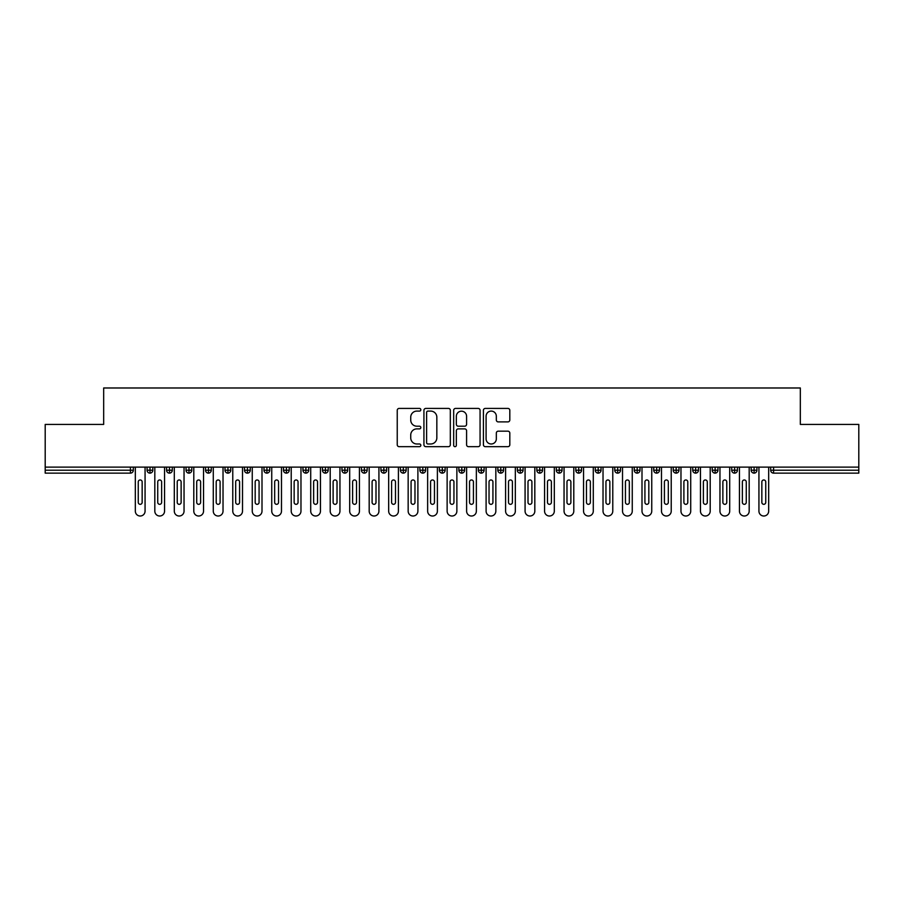 <?xml version="1.0" encoding="UTF-8"?>
<svg xmlns="http://www.w3.org/2000/svg" width="904" height="904" viewBox="0 0 904 904"><rect width="100%" height="100%" fill="white"/><g stroke="black" fill="none" stroke-linecap="round" stroke-linejoin="round"><path stroke-width="1.36" d="M420.823 409.749A1.333 1.333 0 0 0 419.479 408.416L399.161 408.416A1.91 1.91 0 0 0 397.24 410.326L397.24 444.757A1.91 1.91 0 0 0 399.161 446.666L419.479 446.666A1.333 1.333 0 0 0 420.823 445.333A1.333 1.333 0 0 0 419.479 443.988L416.857 443.988A6.125 6.125 0 0 1 410.732 437.875L410.732 435.005A6.125 6.125 0 0 1 416.857 428.88L419.479 428.88A1.333 1.333 0 0 0 420.823 427.547A1.333 1.333 0 0 0 419.479 426.202L416.857 426.202A6.125 6.125 0 0 1 410.732 420.089L410.732 417.219A6.125 6.125 0 0 1 416.857 411.094L419.479 411.094A1.333 1.333 0 0 0 420.823 409.749M507.901 421.897A1.91 1.91 0 0 0 509.811 419.987L509.811 410.326A1.91 1.91 0 0 0 507.901 408.416L485.335 408.416A1.91 1.91 0 0 0 483.414 410.326L483.414 444.757A1.91 1.91 0 0 0 485.335 446.666L507.901 446.666A1.91 1.91 0 0 0 509.811 444.757L509.811 433.095A1.91 1.91 0 0 0 507.901 431.174L498.24 431.174A1.91 1.91 0 0 0 496.33 433.095L496.33 438.881A5.119 5.119 0 0 1 491.211 443.988A5.119 5.119 0 0 1 486.092 438.881L486.092 416.213A5.119 5.119 0 0 1 491.211 411.094A5.119 5.119 0 0 1 496.33 416.213L496.33 419.987A1.91 1.91 0 0 0 498.24 421.897L507.901 421.897M45.2 467.108L858.8 467.108L858.8 424.428L800.334 424.428L800.334 387.986L103.666 387.986L103.666 424.428L45.2 424.428L45.2 470.216L130.413 470.216L130.413 467.108M450.328 410.326A1.91 1.91 0 0 0 448.418 408.416L425.84 408.416A1.91 1.91 0 0 0 423.931 410.326L423.931 444.757A1.91 1.91 0 0 0 425.84 446.666L448.418 446.666A1.91 1.91 0 0 0 450.328 444.757L450.328 410.326M455.582 408.416L478.159 408.416A1.91 1.91 0 0 1 480.069 410.326L480.069 444.757A1.91 1.91 0 0 1 478.159 446.666L468.498 446.666A1.91 1.91 0 0 1 466.588 444.757L466.588 430.79A1.91 1.91 0 0 0 464.667 428.88L458.26 428.88A1.91 1.91 0 0 0 456.351 430.79L456.351 445.333A1.333 1.333 0 0 1 455.017 446.666A1.333 1.333 0 0 1 453.672 445.333L453.672 410.326A1.91 1.91 0 0 1 455.582 408.416M133.329 470.216L130.413 470.216L130.413 473.142A2.927 2.927 0 0 0 133.329 470.216L133.329 467.108L133.329 470.216A2.927 2.927 0 0 1 130.413 473.142L45.2 473.142L45.2 470.216M858.8 467.108L858.8 473.142L773.587 473.142A2.927 2.927 0 0 1 770.671 470.216L770.671 467.108M149.996 467.108L149.996 470.216L147.07 470.216L147.07 467.108L147.07 470.216A2.927 2.927 0 0 0 149.996 473.142A2.927 2.927 0 0 0 152.821 470.227L152.821 470.227A2.927 2.927 0 0 1 149.996 473.142A2.927 2.927 0 0 1 147.07 470.216A2.927 2.927 0 0 0 149.996 473.142L149.996 470.216L152.821 470.216L152.821 467.108M169.477 467.108L169.477 470.216L166.562 470.216L166.562 467.108L166.562 470.216A2.927 2.927 0 0 0 169.477 473.142A2.927 2.927 0 0 0 172.302 470.227L172.302 470.227A2.927 2.927 0 0 1 169.477 473.142A2.927 2.927 0 0 1 166.562 470.216A2.927 2.927 0 0 0 169.477 473.142L169.477 470.216L172.302 470.216L172.302 467.108M188.97 467.108L188.97 470.216L186.043 470.216L186.043 467.108L186.043 470.216A2.927 2.927 0 0 0 188.97 473.142A2.927 2.927 0 0 0 191.795 470.227L191.795 470.227A2.927 2.927 0 0 1 188.97 473.142A2.927 2.927 0 0 1 186.043 470.216A2.927 2.927 0 0 0 188.97 473.142L188.97 470.216L191.795 470.216L191.795 467.108M208.451 467.108L208.451 470.216L205.536 470.216L205.536 467.108L205.536 470.216A2.927 2.927 0 0 0 208.451 473.142A2.927 2.927 0 0 0 211.276 470.227L211.276 470.227A2.927 2.927 0 0 1 208.451 473.142A2.927 2.927 0 0 1 205.536 470.216A2.927 2.927 0 0 0 208.451 473.142L208.451 470.216L211.276 470.216L211.276 467.108M227.944 467.108L227.944 470.216L225.017 470.216L225.017 467.108L225.017 470.216A2.927 2.927 0 0 0 227.944 473.142A2.927 2.927 0 0 0 230.769 470.227L230.769 470.227A2.927 2.927 0 0 1 227.944 473.142A2.927 2.927 0 0 1 225.017 470.216A2.927 2.927 0 0 0 227.944 473.142L227.944 470.216L230.769 470.216L230.769 467.108M247.436 467.108L247.436 470.216L244.509 470.216L244.509 467.108L244.509 470.216A2.927 2.927 0 0 0 247.436 473.142A2.927 2.927 0 0 0 250.261 470.227L250.261 470.227A2.927 2.927 0 0 1 247.436 473.142A2.927 2.927 0 0 1 244.509 470.216A2.927 2.927 0 0 0 247.436 473.142L247.436 470.216L250.261 470.216L250.261 467.108M266.917 467.108L266.917 473.142A2.927 2.927 0 0 1 263.991 470.216L263.991 467.108L263.991 470.216A2.927 2.927 0 0 0 266.917 473.142A2.927 2.927 0 0 0 269.742 470.227L269.742 467.108M286.41 467.108L286.41 473.142A2.927 2.927 0 0 1 283.483 470.216L283.483 467.108L283.483 470.216A2.927 2.927 0 0 0 286.41 473.142A2.927 2.927 0 0 0 289.235 470.227L289.235 467.108M305.891 467.108L305.891 473.142A2.927 2.927 0 0 1 302.964 470.216A2.927 2.927 0 0 0 305.891 473.142A2.927 2.927 0 0 1 302.964 470.216L302.964 467.108M308.716 467.108L308.716 470.227L302.964 470.216M325.383 467.108L325.383 470.216L322.457 470.216L322.457 467.108L322.457 470.216A2.927 2.927 0 0 0 325.383 473.142A2.927 2.927 0 0 0 328.208 470.227L328.208 470.227A2.927 2.927 0 0 1 325.383 473.142A2.927 2.927 0 0 1 322.457 470.216A2.927 2.927 0 0 0 325.383 473.142L325.383 470.216L328.208 470.216L328.208 467.108M344.865 467.108L344.865 470.216L341.949 470.216L341.949 467.108L341.949 470.216A2.927 2.927 0 0 0 344.865 473.142A2.927 2.927 0 0 0 347.69 470.227L347.69 470.227A2.927 2.927 0 0 1 344.865 473.142A2.927 2.927 0 0 1 341.949 470.216A2.927 2.927 0 0 0 344.865 473.142L344.865 470.216L347.69 470.216L347.69 467.108M364.357 467.108L364.357 470.216L361.43 470.216L361.43 467.108L361.43 470.216A2.927 2.927 0 0 0 364.357 473.142A2.927 2.927 0 0 0 367.182 470.227L367.182 470.227A2.927 2.927 0 0 1 364.357 473.142A2.927 2.927 0 0 1 361.43 470.216A2.927 2.927 0 0 0 364.357 473.142L364.357 470.216L367.182 470.216L367.182 467.108M383.838 467.108L383.838 473.142A2.927 2.927 0 0 1 380.923 470.216A2.927 2.927 0 0 0 383.838 473.142A2.927 2.927 0 0 1 380.923 470.216L380.923 467.108M386.663 467.108L386.663 470.227A2.927 2.927 0 0 1 383.838 473.142A2.927 2.927 0 0 0 386.663 470.227M403.331 473.142A2.927 2.927 0 0 1 400.404 470.216L400.404 467.108L400.404 470.216A2.927 2.927 0 0 0 403.331 473.142A2.927 2.927 0 0 0 406.156 470.227L406.156 470.227A2.927 2.927 0 0 1 403.331 473.142L403.331 470.216L406.156 470.216L406.156 467.108L406.156 470.216M422.812 467.108L422.812 473.142A2.927 2.927 0 0 1 419.897 470.216L419.897 467.108L419.897 470.216A2.927 2.927 0 0 0 422.812 473.142A2.927 2.927 0 0 0 425.648 470.227L425.648 467.108M442.305 467.108L442.305 473.142A2.927 2.927 0 0 1 439.378 470.216L439.378 467.108L439.378 470.216A2.927 2.927 0 0 0 442.305 473.142A2.927 2.927 0 0 0 445.13 470.227L445.13 467.108M461.797 467.108L461.797 470.216L458.87 470.216A2.927 2.927 0 0 0 461.797 473.142A2.927 2.927 0 0 1 458.87 470.216L458.87 467.108L458.87 470.216A2.927 2.927 0 0 0 461.797 473.142A2.927 2.927 0 0 0 464.622 470.227L464.622 467.108L464.622 470.216L461.797 470.216L461.797 473.142A2.927 2.927 0 0 0 464.622 470.227M481.278 473.142A2.927 2.927 0 0 1 478.352 470.216L478.352 467.108L478.352 470.216A2.927 2.927 0 0 0 481.278 473.142A2.927 2.927 0 0 0 484.103 470.227L484.103 470.227A2.927 2.927 0 0 1 481.278 473.142L481.278 470.216L484.103 470.216L484.103 467.108M500.771 467.108L500.771 470.216L497.844 470.216L497.844 467.108L497.844 470.216A2.927 2.927 0 0 0 500.771 473.142A2.927 2.927 0 0 0 503.596 470.227L503.596 470.227A2.927 2.927 0 0 1 500.771 473.142A2.927 2.927 0 0 1 497.844 470.216A2.927 2.927 0 0 0 500.771 473.142L500.771 470.216L503.596 470.216L503.596 467.108M520.252 473.142A2.927 2.927 0 0 1 517.337 470.216L517.337 467.108L517.337 470.216A2.927 2.927 0 0 0 520.252 473.142A2.927 2.927 0 0 0 523.077 470.227L523.077 470.227A2.927 2.927 0 0 1 520.252 473.142L520.252 470.216L523.077 470.216L523.077 467.108M539.744 467.108L539.744 473.142A2.927 2.927 0 0 1 536.818 470.216L536.818 467.108M542.569 467.108L542.569 470.227L536.818 470.216A2.927 2.927 0 0 0 539.744 473.142A2.927 2.927 0 0 0 542.569 470.227A2.927 2.927 0 0 1 539.744 473.142M559.226 473.142A2.927 2.927 0 0 1 556.31 470.216L556.31 467.108L556.31 470.216A2.927 2.927 0 0 0 559.226 473.142A2.927 2.927 0 0 0 562.051 470.227L562.051 470.227A2.927 2.927 0 0 1 559.226 473.142L559.226 470.216L562.051 470.216L562.051 467.108M578.718 467.108L578.718 473.142A2.927 2.927 0 0 1 575.791 470.216L575.791 467.108M581.543 467.108L581.543 470.227L575.791 470.216A2.927 2.927 0 0 0 578.718 473.142A2.927 2.927 0 0 0 581.543 470.227A2.927 2.927 0 0 1 578.718 473.142M598.199 467.108L598.199 473.142A2.927 2.927 0 0 1 595.284 470.216L595.284 467.108M601.036 467.108L601.036 470.227L595.284 470.216A2.927 2.927 0 0 0 598.199 473.142A2.927 2.927 0 0 0 601.036 470.227A2.927 2.927 0 0 1 598.199 473.142M617.692 467.108L617.692 473.142A2.927 2.927 0 0 1 614.765 470.216A2.927 2.927 0 0 0 617.692 473.142A2.927 2.927 0 0 1 614.765 470.216L614.765 467.108M620.517 467.108L620.517 470.227L620.517 467.108M637.184 467.108L637.184 473.142A2.927 2.927 0 0 1 634.258 470.216L634.258 467.108M640.009 467.108L640.009 470.227L634.258 470.216A2.927 2.927 0 0 0 637.184 473.142A2.927 2.927 0 0 0 640.009 470.227A2.927 2.927 0 0 1 637.184 473.142M656.666 467.108L656.666 473.142A2.927 2.927 0 0 1 653.739 470.216L653.739 467.108M659.491 467.108L659.491 470.227L653.739 470.216A2.927 2.927 0 0 0 656.666 473.142A2.927 2.927 0 0 0 659.491 470.227A2.927 2.927 0 0 1 656.666 473.142M676.158 467.108L676.158 473.142A2.927 2.927 0 0 1 673.231 470.216L673.231 467.108M678.983 467.108L678.983 470.227L673.231 470.216A2.927 2.927 0 0 0 676.158 473.142A2.927 2.927 0 0 0 678.983 470.227A2.927 2.927 0 0 1 676.158 473.142M695.639 467.108L695.639 473.142A2.927 2.927 0 0 1 692.724 470.216L692.724 467.108M698.464 467.108L698.464 470.227L692.724 470.216A2.927 2.927 0 0 0 695.639 473.142A2.927 2.927 0 0 0 698.464 470.227A2.927 2.927 0 0 1 695.639 473.142M715.132 467.108L715.132 473.142A2.927 2.927 0 0 1 712.205 470.216L712.205 467.108M717.957 467.108L717.957 470.227L717.957 467.108M734.613 467.108L734.613 473.142A2.927 2.927 0 0 1 731.698 470.216L731.698 467.108M737.438 467.108L737.438 470.227L731.698 470.216A2.927 2.927 0 0 0 734.613 473.142A2.927 2.927 0 0 0 737.438 470.227A2.927 2.927 0 0 1 734.613 473.142M754.106 473.142A2.927 2.927 0 0 1 751.179 470.216L751.179 467.108L751.179 470.216A2.927 2.927 0 0 0 754.106 473.142A2.927 2.927 0 0 0 756.93 470.227L756.93 470.227A2.927 2.927 0 0 1 754.106 473.142L754.106 470.216L756.93 470.216L756.93 467.108M305.891 473.142A2.927 2.927 0 0 0 308.716 470.227A2.927 2.927 0 0 1 305.891 473.142M403.331 467.108L403.331 470.216L400.404 470.216M481.278 467.108L481.278 470.216L478.352 470.216M520.252 467.108L520.252 470.216L517.337 470.216M559.226 467.108L559.226 470.216L556.31 470.216M617.692 473.142A2.927 2.927 0 0 0 620.517 470.227A2.927 2.927 0 0 1 617.692 473.142M715.132 473.142A2.927 2.927 0 0 0 717.957 470.227A2.927 2.927 0 0 1 715.132 473.142A2.927 2.927 0 0 1 712.205 470.216L717.957 470.216M754.106 467.108L754.106 470.216L751.179 470.216M427.942 411.094A1.333 1.333 0 0 0 426.609 412.427L426.609 442.655A1.333 1.333 0 0 0 427.942 443.988L430.722 443.988A6.125 6.125 0 0 0 436.835 437.875L436.835 417.219A6.125 6.125 0 0 0 430.722 411.094L427.942 411.094M466.588 416.303A5.119 5.119 0 0 0 461.469 411.184A5.119 5.119 0 0 0 456.351 416.303L456.351 424.292A1.91 1.91 0 0 0 458.26 426.202L464.667 426.202A1.91 1.91 0 0 0 466.588 424.292L466.588 416.303M135.329 467.108L135.329 511.144A4.87 4.87 0 0 0 140.199 516.014A4.87 4.87 0 0 0 145.069 511.144L145.069 467.108M142.154 481.911A1.944 1.944 0 0 0 140.199 479.967A1.944 1.944 0 0 0 138.255 481.911L138.255 502.375A1.944 1.944 0 0 0 140.199 504.319A1.944 1.944 0 0 0 142.154 502.375L142.154 481.911M154.821 467.108L154.821 511.144A4.87 4.87 0 0 0 159.692 516.014A4.87 4.87 0 0 0 164.562 511.144L164.562 467.108M161.635 481.911A1.944 1.944 0 0 0 159.692 479.967A1.944 1.944 0 0 0 157.737 481.911L157.737 502.375A1.944 1.944 0 0 0 159.692 504.319A1.944 1.944 0 0 0 161.635 502.375L161.635 481.911M174.302 467.108L174.302 511.144A4.87 4.87 0 0 0 179.173 516.014A4.87 4.87 0 0 0 184.043 511.144L184.043 467.108M181.128 481.911A1.944 1.944 0 0 0 179.173 479.967A1.944 1.944 0 0 0 177.229 481.911L177.229 502.375A1.944 1.944 0 0 0 179.173 504.319A1.944 1.944 0 0 0 181.128 502.375L181.128 481.911M193.795 467.108L193.795 511.144A4.87 4.87 0 0 0 198.665 516.014A4.87 4.87 0 0 0 203.536 511.144L203.536 467.108M200.609 481.911A1.944 1.944 0 0 0 198.665 479.967A1.944 1.944 0 0 0 196.71 481.911L196.71 502.375A1.944 1.944 0 0 0 198.665 504.319A1.944 1.944 0 0 0 200.609 502.375L200.609 481.911M213.276 467.108L213.276 511.144A4.87 4.87 0 0 0 218.147 516.014A4.87 4.87 0 0 0 223.028 511.144L223.028 467.108M220.101 481.911A1.944 1.944 0 0 0 218.147 479.967A1.944 1.944 0 0 0 216.203 481.911L216.203 502.375A1.944 1.944 0 0 0 218.147 504.319A1.944 1.944 0 0 0 220.101 502.375L220.101 481.911M232.769 467.108L232.769 511.144A4.87 4.87 0 0 0 237.639 516.014A4.87 4.87 0 0 0 242.509 511.144L242.509 467.108M239.583 481.911A1.944 1.944 0 0 0 237.639 479.967A1.944 1.944 0 0 0 235.684 481.911L235.684 502.375A1.944 1.944 0 0 0 237.639 504.319A1.944 1.944 0 0 0 239.583 502.375L239.583 481.911M252.25 467.108L252.25 511.144A4.87 4.87 0 0 0 257.12 516.014A4.87 4.87 0 0 0 262.002 511.144L262.002 467.108M259.075 481.911A1.944 1.944 0 0 0 257.12 479.967A1.944 1.944 0 0 0 255.177 481.911L255.177 502.375A1.944 1.944 0 0 0 257.12 504.319A1.944 1.944 0 0 0 259.075 502.375L259.075 481.911M271.742 467.108L271.742 511.144A4.87 4.87 0 0 0 276.613 516.014A4.87 4.87 0 0 0 281.483 511.144L281.483 467.108M278.556 481.911A1.944 1.944 0 0 0 276.613 479.967A1.944 1.944 0 0 0 274.669 481.911L274.669 502.375A1.944 1.944 0 0 0 276.613 504.319A1.944 1.944 0 0 0 278.556 502.375L278.556 481.911M291.224 467.108L291.224 511.144A4.87 4.87 0 0 0 296.105 516.014A4.87 4.87 0 0 0 300.976 511.144L300.976 467.108M298.049 481.911A1.944 1.944 0 0 0 296.105 479.967A1.944 1.944 0 0 0 294.15 481.911L294.15 502.375A1.944 1.944 0 0 0 296.105 504.319A1.944 1.944 0 0 0 298.049 502.375L298.049 481.911M310.716 467.108L310.716 511.144A4.87 4.87 0 0 0 315.586 516.014A4.87 4.87 0 0 0 320.457 511.144L320.457 467.108M317.541 481.911A1.944 1.944 0 0 0 315.586 479.967A1.944 1.944 0 0 0 313.643 481.911L313.643 502.375A1.944 1.944 0 0 0 315.586 504.319A1.944 1.944 0 0 0 317.541 502.375L317.541 481.911M330.209 467.108L330.209 511.144A4.87 4.87 0 0 0 335.079 516.014A4.87 4.87 0 0 0 339.949 511.144L339.949 467.108M337.022 481.911A1.944 1.944 0 0 0 335.079 479.967A1.944 1.944 0 0 0 333.124 481.911L333.124 502.375A1.944 1.944 0 0 0 335.079 504.319A1.944 1.944 0 0 0 337.022 502.375L337.022 481.911M349.69 467.108L349.69 511.144A4.87 4.87 0 0 0 354.56 516.014A4.87 4.87 0 0 0 359.43 511.144L359.43 467.108M356.515 481.911A1.944 1.944 0 0 0 354.56 479.967A1.944 1.944 0 0 0 352.616 481.911L352.616 502.375A1.944 1.944 0 0 0 354.56 504.319A1.944 1.944 0 0 0 356.515 502.375L356.515 481.911M369.182 467.108L369.182 511.144A4.87 4.87 0 0 0 374.053 516.014A4.87 4.87 0 0 0 378.923 511.144L378.923 467.108M375.996 481.911A1.944 1.944 0 0 0 374.053 479.967A1.944 1.944 0 0 0 372.098 481.911L372.098 502.375A1.944 1.944 0 0 0 374.053 504.319A1.944 1.944 0 0 0 375.996 502.375L375.996 481.911M388.663 467.108L388.663 511.144A4.87 4.87 0 0 0 393.534 516.014A4.87 4.87 0 0 0 398.404 511.144L398.404 467.108M395.489 481.911A1.944 1.944 0 0 0 393.534 479.967A1.944 1.944 0 0 0 391.59 481.911L391.59 502.375A1.944 1.944 0 0 0 393.534 504.319A1.944 1.944 0 0 0 395.489 502.375L395.489 481.911M408.156 467.108L408.156 511.144A4.87 4.87 0 0 0 413.026 516.014A4.87 4.87 0 0 0 417.897 511.144L417.897 467.108M414.97 481.911A1.944 1.944 0 0 0 413.026 479.967A1.944 1.944 0 0 0 411.071 481.911L411.071 502.375A1.944 1.944 0 0 0 413.026 504.319A1.944 1.944 0 0 0 414.97 502.375L414.97 481.911M427.637 467.108L427.637 511.144A4.87 4.87 0 0 0 432.507 516.014A4.87 4.87 0 0 0 437.389 511.144L437.389 467.108M434.462 481.911A1.944 1.944 0 0 0 432.507 479.967A1.944 1.944 0 0 0 430.564 481.911L430.564 502.375A1.944 1.944 0 0 0 432.507 504.319A1.944 1.944 0 0 0 434.462 502.375L434.462 481.911M447.13 467.108L447.13 511.144A4.87 4.87 0 0 0 452 516.014A4.87 4.87 0 0 0 456.87 511.144L456.87 467.108M453.944 481.911A1.944 1.944 0 0 0 452 479.967A1.944 1.944 0 0 0 450.056 481.911L450.056 502.375A1.944 1.944 0 0 0 452 504.319A1.944 1.944 0 0 0 453.944 502.375L453.944 481.911M466.611 467.108L466.611 511.144A4.87 4.87 0 0 0 471.492 516.014A4.87 4.87 0 0 0 476.363 511.144L476.363 467.108M473.436 481.911A1.944 1.944 0 0 0 471.492 479.967A1.944 1.944 0 0 0 469.538 481.911L469.538 502.375A1.944 1.944 0 0 0 471.492 504.319A1.944 1.944 0 0 0 473.436 502.375L473.436 481.911M486.103 467.108L486.103 511.144A4.87 4.87 0 0 0 490.974 516.014A4.87 4.87 0 0 0 495.844 511.144L495.844 467.108M492.929 481.911A1.944 1.944 0 0 0 490.974 479.967A1.944 1.944 0 0 0 489.03 481.911L489.03 502.375A1.944 1.944 0 0 0 490.974 504.319A1.944 1.944 0 0 0 492.929 502.375L492.929 481.911M505.596 467.108L505.596 511.144A4.87 4.87 0 0 0 510.466 516.014A4.87 4.87 0 0 0 515.337 511.144L515.337 467.108M512.41 481.911A1.944 1.944 0 0 0 510.466 479.967A1.944 1.944 0 0 0 508.511 481.911L508.511 502.375A1.944 1.944 0 0 0 510.466 504.319A1.944 1.944 0 0 0 512.41 502.375L512.41 481.911M525.077 467.108L525.077 511.144A4.87 4.87 0 0 0 529.947 516.014A4.87 4.87 0 0 0 534.818 511.144L534.818 467.108M531.902 481.911A1.944 1.944 0 0 0 529.947 479.967A1.944 1.944 0 0 0 528.004 481.911L528.004 502.375A1.944 1.944 0 0 0 529.947 504.319A1.944 1.944 0 0 0 531.902 502.375L531.902 481.911M544.57 467.108L544.57 511.144A4.87 4.87 0 0 0 549.44 516.014A4.87 4.87 0 0 0 554.31 511.144L554.31 467.108M551.383 481.911A1.944 1.944 0 0 0 549.44 479.967A1.944 1.944 0 0 0 547.485 481.911L547.485 502.375A1.944 1.944 0 0 0 549.44 504.319A1.944 1.944 0 0 0 551.383 502.375L551.383 481.911M564.051 467.108L564.051 511.144A4.87 4.87 0 0 0 568.921 516.014A4.87 4.87 0 0 0 573.791 511.144L573.791 467.108M570.876 481.911A1.944 1.944 0 0 0 568.921 479.967A1.944 1.944 0 0 0 566.977 481.911L566.977 502.375A1.944 1.944 0 0 0 568.921 504.319A1.944 1.944 0 0 0 570.876 502.375L570.876 481.911M583.543 467.108L583.543 511.144A4.87 4.87 0 0 0 588.414 516.014A4.87 4.87 0 0 0 593.284 511.144L593.284 467.108M590.357 481.911A1.944 1.944 0 0 0 588.414 479.967A1.944 1.944 0 0 0 586.459 481.911L586.459 502.375A1.944 1.944 0 0 0 588.414 504.319A1.944 1.944 0 0 0 590.357 502.375L590.357 481.911M603.024 467.108L603.024 511.144A4.87 4.87 0 0 0 607.895 516.014A4.87 4.87 0 0 0 612.776 511.144L612.776 467.108M609.85 481.911A1.944 1.944 0 0 0 607.895 479.967A1.944 1.944 0 0 0 605.951 481.911L605.951 502.375A1.944 1.944 0 0 0 607.895 504.319A1.944 1.944 0 0 0 609.85 502.375L609.85 481.911M622.517 467.108L622.517 511.144A4.87 4.87 0 0 0 627.387 516.014A4.87 4.87 0 0 0 632.258 511.144L632.258 467.108M629.331 481.911A1.944 1.944 0 0 0 627.387 479.967A1.944 1.944 0 0 0 625.444 481.911L625.444 502.375A1.944 1.944 0 0 0 627.387 504.319A1.944 1.944 0 0 0 629.331 502.375L629.331 481.911M641.998 467.108L641.998 511.144A4.87 4.87 0 0 0 646.88 516.014A4.87 4.87 0 0 0 651.75 511.144L651.75 467.108M648.823 481.911A1.944 1.944 0 0 0 646.88 479.967A1.944 1.944 0 0 0 644.925 481.911L644.925 502.375A1.944 1.944 0 0 0 646.88 504.319A1.944 1.944 0 0 0 648.823 502.375L648.823 481.911M661.491 467.108L661.491 511.144A4.87 4.87 0 0 0 666.361 516.014A4.87 4.87 0 0 0 671.231 511.144L671.231 467.108M668.316 481.911A1.944 1.944 0 0 0 666.361 479.967A1.944 1.944 0 0 0 664.417 481.911L664.417 502.375A1.944 1.944 0 0 0 666.361 504.319A1.944 1.944 0 0 0 668.316 502.375L668.316 481.911M680.972 467.108L680.972 511.144A4.87 4.87 0 0 0 685.853 516.014A4.87 4.87 0 0 0 690.724 511.144L690.724 467.108M687.797 481.911A1.944 1.944 0 0 0 685.853 479.967A1.944 1.944 0 0 0 683.899 481.911L683.899 502.375A1.944 1.944 0 0 0 685.853 504.319A1.944 1.944 0 0 0 687.797 502.375L687.797 481.911M700.464 467.108L700.464 511.144A4.87 4.87 0 0 0 705.335 516.014A4.87 4.87 0 0 0 710.205 511.144L710.205 467.108M707.29 481.911A1.944 1.944 0 0 0 705.335 479.967A1.944 1.944 0 0 0 703.391 481.911L703.391 502.375A1.944 1.944 0 0 0 705.335 504.319A1.944 1.944 0 0 0 707.29 502.375L707.29 481.911M719.957 467.108L719.957 511.144A4.87 4.87 0 0 0 724.827 516.014A4.87 4.87 0 0 0 729.697 511.144L729.697 467.108M726.771 481.911A1.944 1.944 0 0 0 724.827 479.967A1.944 1.944 0 0 0 722.872 481.911L722.872 502.375A1.944 1.944 0 0 0 724.827 504.319A1.944 1.944 0 0 0 726.771 502.375L726.771 481.911M739.438 467.108L739.438 511.144A4.87 4.87 0 0 0 744.308 516.014A4.87 4.87 0 0 0 749.179 511.144L749.179 467.108M746.263 481.911A1.944 1.944 0 0 0 744.308 479.967A1.944 1.944 0 0 0 742.365 481.911L742.365 502.375A1.944 1.944 0 0 0 744.308 504.319A1.944 1.944 0 0 0 746.263 502.375L746.263 481.911M758.931 467.108L758.931 511.144A4.87 4.87 0 0 0 763.801 516.014A4.87 4.87 0 0 0 768.671 511.144L768.671 467.108M765.744 481.911A1.944 1.944 0 0 0 763.801 479.967A1.944 1.944 0 0 0 761.846 481.911L761.846 502.375A1.944 1.944 0 0 0 763.801 504.319A1.944 1.944 0 0 0 765.744 502.375L765.744 481.911M773.587 467.108L773.587 470.216L858.8 470.216M773.587 470.216L773.587 473.142A2.927 2.927 0 0 1 770.671 470.216L773.587 470.216M269.742 470.216L263.991 470.216A2.927 2.927 0 0 0 266.917 473.142A2.927 2.927 0 0 0 269.742 470.227M289.235 470.216L283.483 470.216A2.927 2.927 0 0 0 286.41 473.142A2.927 2.927 0 0 0 289.235 470.227M380.923 470.216L386.663 470.216M419.897 470.216L425.648 470.216M445.13 470.216L439.378 470.216A2.927 2.927 0 0 0 442.305 473.142A2.927 2.927 0 0 0 445.13 470.227M422.812 473.142A2.927 2.927 0 0 0 425.648 470.227M614.765 470.216L620.517 470.216"/></g></svg>
